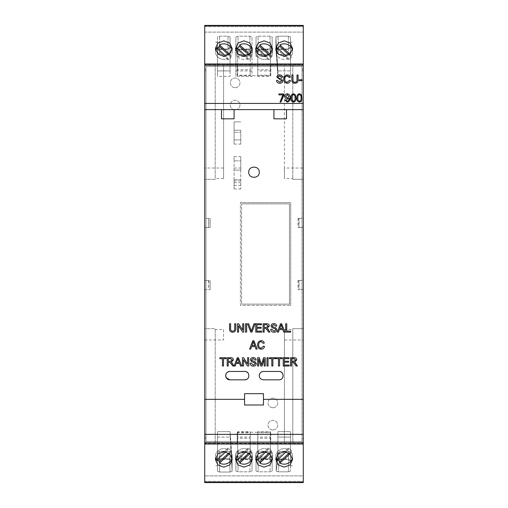 <?xml version="1.0" encoding="UTF-8"?>
<svg xmlns="http://www.w3.org/2000/svg" width="508" height="508" viewBox="0 0 508 508"><rect width="100%" height="100%" fill="white"/><g stroke="black" fill="none" stroke-linecap="round" stroke-linejoin="round"><path stroke-width="0.38" stroke-dasharray="2.54 1.91" d="M248.755 172.206A5.245 5.245 0 0 0 254 177.451A5.245 5.245 0 0 0 259.245 172.206A5.245 5.245 0 0 0 254 166.967A5.245 5.245 0 0 0 248.755 172.206M235.128 109.918A4.826 4.826 0 0 1 230.302 105.093A4.826 4.826 0 0 1 235.128 100.273A4.826 4.826 0 0 1 239.947 105.093A4.826 4.826 0 0 1 235.128 109.918A4.826 4.826 0 0 1 230.302 105.093A4.826 4.826 0 0 1 235.128 100.273A4.826 4.826 0 0 1 239.947 105.093A4.826 4.826 0 0 1 235.128 109.918M272.872 429.959A4.826 4.826 0 0 1 268.053 425.132A4.826 4.826 0 0 1 272.872 420.313A4.826 4.826 0 0 1 277.698 425.132A4.826 4.826 0 0 1 272.872 429.959A4.826 4.826 0 0 1 268.053 425.132A4.826 4.826 0 0 1 272.872 420.313A4.826 4.826 0 0 1 277.698 425.132A4.826 4.826 0 0 1 272.872 429.959M272.872 407.727A4.826 4.826 0 0 1 268.053 402.908A4.826 4.826 0 0 1 272.872 398.082A4.826 4.826 0 0 1 277.698 402.908A4.826 4.826 0 0 1 272.872 407.727A4.826 4.826 0 0 1 268.053 402.908A4.826 4.826 0 0 1 272.872 398.082A4.826 4.826 0 0 1 277.698 402.908A4.826 4.826 0 0 1 272.872 407.727M235.128 87.687A4.826 4.826 0 0 1 230.302 82.868A4.826 4.826 0 0 1 235.128 78.041A4.826 4.826 0 0 1 239.947 82.868A4.826 4.826 0 0 1 235.128 87.687A4.826 4.826 0 0 1 230.302 82.868A4.826 4.826 0 0 1 235.128 78.041A4.826 4.826 0 0 1 239.947 82.868A4.826 4.826 0 0 1 235.128 87.687M270.777 432.264L237.223 432.264L237.223 442.754L270.777 442.754L270.777 432.264L270.777 442.754L303.282 442.754L303.282 65.246L303.282 70.701L302.025 70.701L303.282 70.701L303.282 399.339M303.282 434.365L303.282 437.299L302.025 437.299L302.025 65.246L302.025 69.444L302.025 66.504L205.975 66.504L205.975 442.754L205.975 66.504L205.975 69.444L205.975 66.504L302.025 66.504L302.025 69.444L303.282 69.444L303.282 25.4L303.282 65.246L204.718 65.246L204.718 218.345L208.909 218.345L208.674 227.578L210.166 227.578L204.718 227.578L204.718 280.422L208.909 280.422L208.674 289.655L210.166 289.655L204.718 289.655L204.718 328.663L215.201 328.663L215.201 442.754L237.223 442.754L237.223 432.264M272.282 457.956A8.388 7.779 180 0 0 272.453 456.387A8.388 7.779 180 0 0 271.291 452.438L259.804 463.086L259.804 461.518A8.388 7.779 0 0 1 256.838 458.768L256.838 460.337L268.326 449.688A8.388 7.779 180 0 0 264.065 448.608A8.388 7.779 180 0 0 255.676 456.387A8.388 7.779 180 0 0 256.838 460.337L256.838 458.768L268.326 448.12A8.388 7.779 0 0 1 271.291 450.869L268.916 453.072M259.804 463.086A8.388 7.779 180 0 0 264.065 464.166A8.388 7.779 180 0 0 272.453 456.387A8.388 7.779 180 0 0 271.291 452.438L271.291 450.869L259.804 461.518M264.065 467.138L258.134 464.947L255.676 459.53L258.134 453.949L264.065 451.58L270.002 453.949L272.453 459.53L269.996 464.947L264.065 467.138M292.418 457.956A8.388 7.779 180 0 0 292.589 456.387A8.388 7.779 180 0 0 291.427 452.438L279.94 463.086L279.94 461.518A8.388 7.779 0 0 1 276.974 458.768L276.974 460.337L288.461 449.688A8.388 7.779 180 0 0 284.201 448.608A8.388 7.779 180 0 0 275.812 456.387A8.388 7.779 180 0 0 276.974 460.337L276.974 458.768L288.461 448.12A8.388 7.779 0 0 1 291.427 450.869L289.052 453.072M279.94 463.086A8.388 7.779 180 0 0 284.201 464.166A8.388 7.779 180 0 0 292.589 456.387A8.388 7.779 180 0 0 291.427 452.438L291.427 450.869L279.94 461.518M284.201 467.138L278.27 464.947L275.812 459.53L278.27 453.949L284.201 451.58L290.132 453.949L292.589 459.53L290.132 464.947L284.201 467.138M252.152 457.956A8.388 7.779 180 0 0 252.324 456.387A8.388 7.779 180 0 0 251.162 452.438L239.674 463.086L239.674 461.518A8.388 7.779 0 0 1 236.709 458.768L236.709 460.337L248.196 449.688A8.388 7.779 180 0 0 243.935 448.608A8.388 7.779 180 0 0 235.547 456.387A8.388 7.779 180 0 0 236.709 460.337L236.709 458.768L248.196 448.12A8.388 7.779 0 0 1 251.162 450.869L248.787 453.072M239.674 463.086A8.388 7.779 180 0 0 243.935 464.166A8.388 7.779 180 0 0 252.324 456.387A8.388 7.779 180 0 0 251.162 452.438L251.162 450.869L239.674 461.518M243.935 467.138L238.004 464.947L235.547 459.53L237.998 453.949L243.935 451.58L249.866 453.949L252.324 459.53L249.866 464.947L243.935 467.138M232.016 457.956A8.388 7.779 180 0 0 232.188 456.387A8.388 7.779 180 0 0 231.026 452.438L219.539 463.086L219.539 461.518A8.388 7.779 0 0 1 216.573 458.768L216.573 460.337L228.06 449.688A8.388 7.779 180 0 0 223.799 448.608A8.388 7.779 180 0 0 215.411 456.387A8.388 7.779 180 0 0 216.573 460.337L216.573 458.768L228.06 448.12A8.388 7.779 0 0 1 231.026 450.869L228.651 453.072M219.539 463.086A8.388 7.779 180 0 0 223.799 464.166A8.388 7.779 180 0 0 232.188 456.387A8.388 7.779 180 0 0 231.026 452.438L231.026 450.869L219.539 461.518M223.799 467.138L217.869 464.947L215.411 459.53L217.869 453.949L223.799 451.58L229.737 453.949L232.188 459.53L229.73 464.947L223.799 467.138M266.04 451.809L268.326 449.688A8.388 7.779 180 0 0 264.065 448.608A8.388 7.779 180 0 0 255.676 456.387A8.388 7.779 180 0 0 255.848 457.956M257.531 459.696A8.388 7.779 0 0 1 256.838 458.768L268.326 448.12A8.388 7.779 0 0 1 271.291 450.869L271.291 452.438L269.837 453.79M286.175 451.809L288.461 449.688A8.388 7.779 180 0 0 284.201 448.608A8.388 7.779 180 0 0 275.812 456.387A8.388 7.779 180 0 0 275.984 457.956M277.666 459.696A8.388 7.779 0 0 1 276.974 458.768L288.461 448.12A8.388 7.779 0 0 1 291.427 450.869L291.427 452.438L289.966 453.79M245.904 451.809L248.196 449.688A8.388 7.779 180 0 0 243.935 448.608A8.388 7.779 180 0 0 235.547 456.387A8.388 7.779 180 0 0 235.718 457.956M237.401 459.696A8.388 7.779 0 0 1 236.709 458.768L248.196 448.12A8.388 7.779 0 0 1 251.162 450.869L251.162 452.438L249.701 453.79M225.774 451.809L228.06 449.688A8.388 7.779 180 0 0 223.799 448.608A8.388 7.779 180 0 0 215.411 456.387A8.388 7.779 180 0 0 215.583 457.956M217.265 459.696A8.388 7.779 0 0 1 216.573 458.768L228.06 448.12A8.388 7.779 0 0 1 231.026 450.869L231.026 452.438L229.565 453.79M269.837 54.21L271.291 55.562A8.388 7.779 0 0 0 272.453 51.613A8.388 7.779 0 0 0 272.282 50.044L269.367 54.604L264.065 56.42L258.769 54.604L255.848 50.044A8.388 7.779 0 0 0 255.676 51.613A8.388 7.779 0 0 0 264.065 59.392A8.388 7.779 0 0 0 268.326 58.312L256.838 47.663L256.838 49.232A8.388 7.779 180 0 1 257.531 48.304M289.966 54.21L291.427 55.562A8.388 7.779 0 0 0 292.589 51.613A8.388 7.779 0 0 0 284.201 43.834A8.388 7.779 0 0 0 279.94 44.914L279.94 46.482L291.427 57.131A8.388 7.779 180 0 1 288.461 59.88L276.974 49.232L276.974 47.663A8.388 7.779 0 0 0 275.812 51.613L275.812 48.47L278.27 43.059L284.201 40.862L290.132 43.059L292.589 48.47L290.132 54.058L284.201 56.42L278.898 54.604L275.984 50.044A8.388 7.779 0 0 0 275.812 51.613A8.388 7.779 0 0 0 284.201 59.392A8.388 7.779 0 0 0 288.461 58.312L276.974 47.663L276.974 49.232A8.388 7.779 180 0 1 277.666 48.304M249.701 54.21L251.162 55.562A8.388 7.779 0 0 0 252.324 51.613A8.388 7.779 0 0 0 243.935 43.834A8.388 7.779 0 0 0 239.674 44.914L239.674 46.482L251.162 57.131A8.388 7.779 180 0 1 248.196 59.88L236.709 49.232L236.709 47.663A8.388 7.779 0 0 0 235.547 51.613L235.547 48.47L237.998 43.059L243.935 40.862L249.866 43.059L252.324 48.47L249.866 54.058L243.935 56.42L238.633 54.604L235.718 50.044A8.388 7.779 0 0 0 235.547 51.613A8.388 7.779 0 0 0 243.935 59.392A8.388 7.779 0 0 0 248.196 58.312L236.709 47.663L236.709 49.232A8.388 7.779 180 0 1 237.401 48.304M215.583 50.044A8.388 7.779 0 0 0 215.411 51.613A8.388 7.779 0 0 0 223.799 59.392A8.388 7.779 0 0 0 228.06 58.312L216.573 47.663L216.573 49.232A8.388 7.779 180 0 1 217.265 48.304M259.804 44.914L271.291 55.562A8.388 7.779 0 0 0 272.453 51.613A8.388 7.779 0 0 0 264.065 43.834A8.388 7.779 0 0 0 259.804 44.914L259.804 46.482L271.291 57.131A8.388 7.779 180 0 1 268.326 59.88L256.838 49.232A8.388 7.779 180 0 1 259.804 46.482M272.453 48.47L272.453 51.613L272.453 48.47L270.002 43.059L264.065 40.862L258.134 43.059L255.676 48.47L255.676 51.613A8.388 7.779 0 0 1 256.838 47.663L256.838 49.232L268.326 59.88L268.326 58.312L268.326 59.88A8.388 7.779 180 0 0 271.291 57.131L271.291 55.562L271.291 57.131L268.916 54.928M255.676 48.47L255.676 51.613A8.388 7.779 0 0 0 264.065 59.392A8.388 7.779 0 0 0 268.326 58.312L266.04 56.191M275.812 48.47L275.812 51.613A8.388 7.779 0 0 0 284.201 59.392A8.388 7.779 0 0 0 288.461 58.312L288.461 59.88L276.974 49.232A8.388 7.779 180 0 1 279.94 46.482M235.547 48.47L235.547 51.613A8.388 7.779 0 0 0 243.935 59.392A8.388 7.779 0 0 0 248.196 58.312L248.196 59.88L236.709 49.232A8.388 7.779 180 0 1 239.674 46.482M229.565 54.21L231.026 55.562A8.388 7.779 0 0 0 232.188 51.613A8.388 7.779 0 0 0 223.799 43.834A8.388 7.779 0 0 0 219.539 44.914L219.539 46.482L231.026 57.131A8.388 7.779 180 0 1 228.06 59.88L216.573 49.232A8.388 7.779 180 0 1 219.539 46.482M219.539 44.914L231.026 55.562A8.388 7.779 0 0 0 232.188 51.613A8.388 7.779 0 0 0 232.016 50.044L229.102 54.604L223.799 56.42L217.869 54.058L215.411 48.47L215.411 51.613A8.388 7.779 0 0 1 216.573 47.663L216.573 49.232L228.06 59.88L228.06 58.312L228.06 59.88A8.388 7.779 180 0 0 231.026 57.131L231.026 55.562L231.026 57.131L228.651 54.928M232.188 48.47L232.188 51.613L232.188 48.47L229.737 43.059L223.799 40.862L217.869 43.059L215.411 48.47L215.411 51.613A8.388 7.779 0 0 0 223.799 59.392A8.388 7.779 0 0 0 228.06 58.312L225.774 56.191M296.761 359.95L294.583 362.179L295.192 362.604M297.37 366.008L296.107 366.008L293.357 362.325L291.598 362.287M291.598 366.014L290.525 366.008L290.525 357.715M288.912 357.715L288.912 358.667L284.283 358.667M288.588 361.226L288.588 362.179L284.283 362.179M289.122 365.049L289.122 366.008L283.21 366.008L283.21 357.715M278.479 358.673L275.895 358.667L275.895 357.715M282.13 357.715L282.13 358.667L279.552 358.667M279.552 366.014L278.479 366.008M271.812 358.673L269.227 358.667L269.227 357.715M275.463 357.715L275.463 358.667L272.885 358.667M272.885 366.014L271.812 366.008M268.046 357.715L268.046 366.008L266.967 366.008L266.967 357.715M265.246 357.715L265.246 366.008L264.173 366.008M264.173 358.997L262.065 366.008L260.782 366.008L258.686 358.991M258.686 366.014L257.613 366.008L257.613 357.715M255.245 363.709L254.368 362.591L251.555 361.671L250.406 359.88M256.108 360.051L255.029 360.051L253.206 358.565L251.479 359.81M256.324 363.652C256.089 365.265 255.124 366.084 253.422 366.116C251.397 366.103 250.285 365.106 250.082 363.137M247.612 357.715L247.612 364.039M248.685 357.715L248.685 366.008L247.542 366.008L243.523 359.683M243.523 366.014L242.449 366.008L242.449 357.715M241.662 366.008L240.513 366.008L239.592 363.455L236.156 363.455L235.242 366.008L234.093 366.008M233.413 359.95L231.235 362.179L231.845 362.604M234.023 366.008L232.759 366.008L230.01 362.325L228.251 362.287M228.251 366.014L227.178 366.008L227.178 357.715M222.441 358.673L219.862 358.667L219.862 357.715M226.098 357.715L226.098 358.667L223.52 358.667M223.52 366.014L222.441 366.008M264.497 346.424C264.09 348.158 263.017 349.085 261.271 349.193C258.801 348.926 257.581 347.478 257.613 344.862M264.281 343.078L263.207 343.325L261.195 341.617C259.436 341.897 258.604 342.976 258.686 344.856L258.686 344.856M257.15 349.085L256 349.085L255.079 346.526L251.644 346.526L250.73 349.085L249.58 349.085M286.76 323.761L286.76 331.146M290.633 331.146L290.633 332.105L285.68 332.105L285.68 323.761M284.899 332.105L283.75 332.105L282.829 329.54L279.394 329.54L278.479 332.105L277.33 332.105M275.895 329.8L275.019 328.67L272.205 327.749L271.056 325.939M276.758 326.117L275.679 326.117L273.856 324.618L272.129 325.863M276.974 329.743C276.739 331.362 275.774 332.188 274.072 332.213C272.047 332.2 270.935 331.203 270.732 329.222M269.335 326.015L267.157 328.257L267.767 328.682M269.945 332.105L268.681 332.105L265.932 328.403L264.173 328.365M264.173 332.111L263.1 332.105L263.1 323.761M261.487 323.761L261.487 324.726L256.858 324.726M261.163 327.292L261.163 328.257L256.858 328.257M261.696 331.146L261.696 332.105L255.784 332.105L255.784 323.761M255.13 323.761L251.987 332.105L250.768 332.105L247.51 323.761M246.64 323.761L246.64 332.105L245.567 332.105L245.567 323.761M242.665 323.761L242.665 330.13M243.738 323.761L243.738 332.105L242.595 332.105L238.576 325.742M238.576 332.111L237.503 332.105L237.503 323.761M234.702 323.761L234.702 328.517M235.782 323.761L235.782 328.568C235.909 330.841 234.874 332.061 232.677 332.213C230.441 332.08 229.4 330.86 229.54 328.568L229.54 323.761M230.619 323.761L230.619 328.517M244.564 405.003L244.564 393.675L263.436 393.675L263.436 405.003M239.674 44.914L251.162 55.562L251.162 57.131A8.388 7.779 180 0 1 248.196 59.88L248.196 58.312L245.904 56.191M279.94 44.914L291.427 55.562L291.427 57.131A8.388 7.779 180 0 1 288.461 59.88L288.461 58.312L286.175 56.191M248.787 54.928L251.162 57.131L251.162 55.562A8.388 7.779 0 0 0 252.324 51.613A8.388 7.779 0 0 0 252.152 50.044M289.052 54.928L291.427 57.131L291.427 55.562A8.388 7.779 0 0 0 292.589 51.613A8.388 7.779 0 0 0 292.418 50.044M228.06 449.688L228.06 448.12L228.06 449.688M248.196 449.688L248.196 448.12L248.196 449.688M288.461 449.688L288.461 448.12L288.461 449.688M268.326 449.688L268.326 448.12L268.326 449.688M298.069 218.345L298.069 227.578L299.091 227.578L299.091 218.345L299.091 227.578L303.282 227.578L303.282 218.345L298.069 218.345L303.282 218.345L303.282 179.337L292.799 179.337L303.282 179.337L303.282 168.015L284.41 168.015L284.41 178.499L292.799 178.499L292.799 179.337L292.799 65.246L270.777 65.246L270.777 75.736L237.223 75.736L237.223 65.246L215.201 65.246L215.201 179.337L204.718 179.337L215.201 179.337L215.201 65.246L223.59 65.246L204.718 65.246L303.282 65.246L303.282 69.444L302.025 69.444L303.282 69.444L303.282 25.4M298.069 280.422L298.069 289.655L299.091 289.655L299.091 280.422L299.091 289.655L303.282 289.655L303.282 280.422L298.069 280.422L303.282 280.422L303.282 227.578L298.069 227.578M204.718 339.985L223.59 339.985L223.59 329.501L215.201 329.501L215.201 328.663L204.718 328.663L204.718 442.754L303.282 442.754L204.718 442.754L204.718 438.556L204.718 443.535L303.282 443.535L303.282 289.655L298.069 289.655M303.282 328.663L292.799 328.663L292.799 442.754L292.799 328.663L303.282 328.663M208.909 280.422L204.718 280.422L204.718 289.655L208.909 289.655M208.909 218.345L204.718 218.345L204.718 227.578L208.909 227.578M270.777 75.736L270.777 65.246L237.223 65.246L237.223 75.736M290.703 305.384L290.703 202.616L240.367 202.616L290.703 202.616L290.703 305.384L240.367 305.384L240.367 202.616L240.367 305.384L290.703 305.384M240.786 130.264L234.074 130.264L240.786 130.264L240.786 144.107L240.786 130.264M234.074 121.876L240.786 121.876L234.074 121.876L234.074 144.107L234.074 139.91L240.786 139.91L234.074 139.91L234.074 132.359L240.786 132.359L234.074 132.359L234.074 121.876M240.786 170.11L240.786 188.982L240.786 156.686L240.786 170.11L234.074 170.11L240.786 170.11M234.074 179.756L234.074 160.884L234.074 188.982L234.074 179.756L240.786 179.756L234.074 179.756M204.718 399.339L204.718 65.246L204.718 442.754L204.718 438.556L205.975 438.556L205.975 441.496L205.975 438.556L204.718 438.556L204.718 482.6L204.718 442.754L223.59 442.754L215.201 442.754L215.201 329.501M204.718 25.4L204.718 69.444L204.718 25.4L204.718 69.444L205.975 69.444L204.718 69.444L204.718 65.246L303.282 65.246L303.282 69.444L302.025 69.444L302.025 66.504L205.975 66.504L302.025 66.504L302.025 442.754L303.282 442.754L303.282 482.6L303.282 443.535L204.718 443.535L204.718 475.888L303.282 475.888L303.282 438.556L302.025 438.556L303.282 438.556L302.025 438.556L303.282 438.556L303.282 442.754L303.282 437.299L302.025 437.299L302.025 441.496L205.975 441.496L302.025 441.496L302.025 438.556L302.025 442.754L204.718 442.754L204.718 434.365L210.083 434.365M204.718 70.701L205.975 70.701L204.718 70.701M204.718 437.299L205.975 437.299L204.718 437.299M302.025 441.496L205.975 441.496L302.025 441.496M241.624 203.873L289.446 203.873L289.446 304.127L241.624 304.127L289.446 304.127L289.446 203.873L241.624 203.873L241.624 304.127L241.624 203.873M204.718 64.465L303.282 64.465L204.718 64.465M223.59 168.015L223.59 65.246L223.59 178.499L223.59 168.015L204.718 168.015M223.59 178.499L215.201 178.499M292.799 178.499L292.799 65.246L284.41 65.246L284.41 168.015M303.282 168.015L303.282 65.246L284.41 65.246L284.41 178.499M275.895 48.209L275.901 36.894L276.339 46.66L278.492 49.041L288.398 49.041L290.493 46.539L290.493 36.925L288.398 36.182L277.92 36.182L275.901 36.894L276.339 46.66L278.492 49.041L288.398 49.041L290.493 46.539L290.493 36.925L288.398 36.182L277.92 36.182L275.901 36.894L275.895 48.209L277.908 49.378L288.398 49.378L290.493 48.146L290.493 36.925L290.493 76.359L277.908 76.359L275.895 48.209L277.908 49.378L288.398 49.378L290.493 48.146L290.493 52.013L288.398 54.534L278.498 54.534L276.339 52.133L275.895 48.209M217.507 42.278L217.507 48.146L219.602 49.378L227.997 49.378L230.092 48.146L230.092 52.013L227.997 54.534L219.602 54.534L217.507 52.013L217.507 48.146L219.602 49.378L227.997 49.378L230.092 48.146L230.092 52.013L227.997 54.534L219.602 54.534L217.507 52.013L217.507 42.164L215.741 42.278L217.507 42.278M230.092 36.925L230.092 48.146L230.092 36.925L227.997 36.182L219.602 36.182L217.507 36.925L217.507 70.923L230.092 70.923L230.092 52.013L230.092 76.359L217.507 76.359L217.507 52.013L217.507 76.359L217.507 70.923L230.092 70.923L230.092 76.359L217.507 76.359L217.507 46.539L219.602 49.041L227.997 49.041L230.092 46.539L230.092 70.923L230.092 36.925L227.997 36.182L219.602 36.182L217.507 36.925L217.507 46.539L219.602 49.041L227.997 49.041L230.092 46.539L230.092 36.925M252.012 56.515L252.012 52.013L249.917 54.534L237.998 54.534L235.896 52.013L235.896 48.146L237.998 49.378L249.917 49.378L252.012 48.146L252.012 52.013L249.917 54.534L237.998 54.534L235.896 52.013L235.896 36.925L235.896 46.539L237.998 49.041L249.917 49.041L252.012 46.539L252.012 36.925L249.917 36.182L237.998 36.182L235.896 36.925L235.896 46.539L237.998 49.041L249.917 49.041L252.012 46.539L252.012 36.925L249.917 36.182L237.998 36.182L235.896 36.925L235.896 48.146L237.998 49.378L249.917 49.378L252.012 48.146L252.012 76.359L235.896 76.359L235.896 46.539L235.896 56.515L252.012 56.515L252.012 51.086L250.228 51.086L250.228 55.328L237.642 55.328L237.642 51.086L235.896 51.086M257.772 51.086L257.772 49.892L270.358 49.892L270.358 56.515L272.148 56.515L272.148 51.086L257.772 51.086L257.772 56.515L256.032 56.515L272.148 56.515L272.148 52.013L270.053 54.534L258.134 54.534L256.032 52.013L256.032 48.146L258.134 49.378L270.053 49.378L272.148 48.146L272.148 52.013L270.053 54.534L258.134 54.534L256.032 52.013L256.032 36.925L256.032 46.539L258.134 49.041L270.053 49.041L272.148 46.539L272.148 36.925L270.053 36.182L258.134 36.182L256.032 36.925L256.032 46.539L258.134 49.041L270.053 49.041L272.148 46.539L272.148 36.925L270.053 36.182L258.134 36.182L256.032 36.925L256.032 48.146L258.134 49.378L270.053 49.378L272.148 48.146L272.148 36.925L272.148 56.515L272.148 51.086L270.358 51.086L270.358 55.328L257.772 55.328L257.772 51.086L256.032 51.086L256.032 46.539L256.032 56.515L256.032 51.086L257.772 51.086L257.772 70.923L270.358 70.923L270.358 76.359L257.772 76.359L257.772 70.923M204.718 32.112L303.282 32.112L204.718 32.112M290.493 465.722L290.493 460.47L288.398 459.461L278.162 459.461L276.212 460.381L277.908 451.485L277.908 456.914L276.25 471.157L276.212 460.381L277.571 453.828L276.212 460.381L278.162 459.461L288.398 459.461L288.398 451.275C289.662 451.472 290.36 452.501 290.493 454.368L290.493 460.47L288.398 459.461L288.398 451.275C289.662 451.472 290.36 452.501 290.493 454.368L290.493 465.836L292.259 465.722L290.493 465.722M276.25 471.157L278.168 471.818L288.398 471.818L290.493 471.075L290.493 437.077L277.908 437.077L277.908 456.914L276.25 471.157L276.212 460.381L277.571 453.828L279.87 451.275L288.398 451.275L279.87 451.275L278.162 459.461L279.87 451.275L277.52 454.089L277.908 451.485L277.908 456.914L277.908 431.641L277.908 451.485L277.908 431.641L290.493 431.641L290.493 454.368L290.493 431.641L290.493 437.077L277.908 437.077L277.908 431.641L290.493 431.641L290.493 461.461L288.398 458.959L279.489 458.959L277.273 461.188L279.489 458.959L288.398 458.959L288.398 471.818L290.493 471.075L290.493 461.461L288.398 458.959L288.398 471.818L278.168 471.818L279.489 458.959L278.168 471.818L276.25 471.157M232.112 460.432L232.093 471.329L231.635 460.959L229.489 458.616L219.602 458.616L217.507 461.08L217.507 471.291L219.602 472.04L230.08 472.04L232.093 471.329L231.635 460.959L229.489 458.616L219.602 458.616L217.507 461.08L217.507 471.291L219.602 472.04L230.08 472.04L232.093 471.329L232.112 460.394L230.086 459.461L219.602 459.461L217.507 460.47L217.507 471.291L217.507 431.641L230.092 431.641L231.635 460.959L230.092 437.077L217.507 437.077L217.507 461.08L217.507 431.641L230.092 431.641L230.092 437.077L217.507 437.077L217.507 431.641L217.507 454.368C217.64 452.501 218.338 451.472 219.602 451.275L229.343 451.275C230.575 451.46 231.318 452.444 231.553 454.241L230.092 431.641L232.112 460.432L230.086 459.461L219.602 459.461L217.507 460.47L217.507 454.368C217.64 452.501 218.338 451.472 219.602 451.275L229.343 451.275C230.575 451.46 231.318 452.444 231.553 454.241L232.112 460.432M257.772 437.077L257.772 431.641L270.358 431.641L270.358 437.077L257.772 437.077L257.772 456.914L256.032 456.914L256.032 452.26L258.134 451.352L270.053 451.352L272.148 452.26L272.148 471.075L272.148 452.31L272.148 471.075L272.148 461.461L270.053 458.959L258.134 458.959L256.032 461.461L256.032 452.31L258.134 451.275L270.358 451.314L270.358 456.914L257.772 456.914L257.772 451.441M272.148 460.191L270.053 459.156L258.134 459.156L256.032 460.191L256.032 471.075L258.134 471.818L270.053 471.818L272.148 471.075L270.053 471.818L258.134 471.818L258.134 458.959L256.032 461.461L256.032 471.075L258.134 471.818L258.134 458.959L270.053 458.959L270.053 471.818L270.053 458.959L272.148 461.461L272.148 456.914L270.358 456.914L270.358 458.108L257.772 458.108L257.772 452.672L270.358 452.672L270.358 456.914L272.148 456.914L272.148 452.26M237.642 437.077L237.642 431.641L250.228 431.641L250.228 437.077L237.642 437.077L237.642 456.914L235.896 456.914L235.896 452.26L237.998 451.352L249.917 451.352L252.012 452.26L252.012 471.075L252.012 452.31L252.012 471.075L252.012 461.461L249.917 458.959L237.998 458.959L235.896 461.461L235.896 452.31L237.998 451.275L250.228 451.314L250.228 456.914L237.642 456.914L237.642 451.434M252.012 460.191L249.917 459.156L237.998 459.156L235.896 460.191L235.896 471.075L237.998 471.818L249.917 471.818L252.012 471.075L249.917 471.818L237.998 471.818L237.998 458.959L235.896 461.461L235.896 471.075L237.998 471.818L237.998 458.959L249.917 458.959L249.917 471.818L249.917 458.959L252.012 461.461L252.012 456.914L250.228 456.914L250.228 458.108L237.642 458.108L237.642 452.672L250.228 452.672L250.228 456.914L252.012 456.914L252.012 452.26M204.718 444.011L303.282 444.011M204.718 438.556L205.975 438.556L204.718 438.556M278.911 94.907L278.911 93.948L284.036 93.948L284.036 94.729M280.003 102.032L282.937 94.907M285.013 100.12L285.998 100.013L287.268 101.289C288.588 100.844 289.179 99.854 289.039 98.323L289.039 98.323M284.905 96.488C284.931 94.856 285.75 93.942 287.357 93.739C289.357 94.209 290.246 95.529 290.024 97.701M290.024 97.936L290.005 98.431M290.9 97.942C290.652 95.675 291.509 94.272 293.465 93.739L295.237 94.602L296.018 97.942M296.888 97.942C296.64 95.675 297.498 94.272 299.46 93.739L301.225 94.602L302.012 97.942M276.517 80.512L277.495 80.404L279.8 82.309L281.743 80.912M276.841 77.14C277.057 75.648 277.971 74.905 279.597 74.911C281.324 74.917 282.296 75.724 282.512 77.337M277.933 77.108L278.251 77.902L281.311 78.848L282.835 80.829M283.705 79.026C283.699 76.581 284.912 75.209 287.331 74.911C288.938 75 289.947 75.806 290.354 77.337M284.798 79.019L284.798 79.026C284.677 80.905 285.496 81.998 287.255 82.309L289.484 80.296L290.462 80.512M292.97 79.699L292.97 79.699C292.786 81.267 293.434 82.131 294.919 82.309C296.475 82.201 297.167 81.331 297.002 79.699L297.002 79.692M297.002 75.006L298.088 75.019L298.088 79.699M292.97 75.006L291.878 75.019L291.878 79.699M299.18 80.721L299.18 79.769L302.12 79.769L302.12 80.721M204.718 63.989L303.282 63.989M204.718 69.444L205.975 69.444L204.718 69.444M223.59 329.501L223.59 339.985M250.228 451.434L252.012 452.31M270.358 451.434L272.148 452.31M237.642 456.914L235.896 456.914L235.896 471.075L235.896 452.31M257.772 456.914L256.032 456.914L256.032 471.075L256.032 452.31M303.282 482.6L303.282 475.888L204.718 475.888L204.718 482.6L303.282 482.6M272.148 460.47L270.053 459.461L258.134 459.461L256.032 460.47M252.012 460.47L249.917 459.461L237.998 459.461L235.896 460.47M250.228 437.077L250.228 456.914M237.642 431.641L237.642 451.32M250.228 431.641L250.228 451.314M235.896 56.515L235.896 76.359M235.896 70.923L252.012 70.923L252.012 51.086M252.012 70.923L252.012 76.359M250.228 51.086L237.642 51.086L237.642 49.892L250.228 49.892L250.228 51.086M235.896 460.191L235.896 452.26M270.358 437.077L270.358 456.914M257.772 431.641L257.772 451.32M270.358 431.641L270.358 451.314M256.032 460.191L256.032 452.26M256.032 52.013L256.032 56.515L256.032 52.013M257.772 56.515L257.772 76.359M270.358 56.515L270.358 76.359M272.148 51.086L272.148 46.539L272.148 51.086M270.358 51.086L270.358 70.923M277.908 70.923L276.339 46.66L277.908 70.923L290.493 70.923L290.493 46.539L290.493 76.359L277.908 76.359L276.339 52.133L278.498 54.534L288.398 54.534L288.398 49.378L288.398 54.534L290.493 52.013L290.493 76.359L290.493 70.923L277.908 70.923L277.908 76.359L277.908 70.923M231.546 454.127L232.112 460.394L231.546 454.127M250.228 69.736L250.228 75.171L237.642 75.171L237.642 69.736L250.228 69.736L250.228 49.892M237.642 69.736L237.642 49.892M237.642 75.171L237.642 55.328M250.228 75.171L250.228 55.328M270.358 69.736L270.358 75.171L257.772 75.171L257.772 69.736L270.358 69.736L270.358 49.892M257.772 69.736L257.772 49.892M257.772 75.171L257.772 55.328M270.358 75.171L270.358 55.328M257.772 438.264L257.772 432.829L270.358 432.829L270.358 438.264L257.772 438.264L257.772 458.108M270.358 438.264L270.358 458.108M270.358 432.829L270.358 452.672M257.772 432.829L257.772 452.672M237.642 438.264L237.642 432.829L250.228 432.829L250.228 438.264L237.642 438.264L237.642 458.108M250.228 438.264L250.228 458.108M250.228 432.829L250.228 452.672M237.642 432.829L237.642 452.672M234.074 160.884L234.074 156.686L234.074 160.884L240.786 160.884L234.074 160.884M273.926 109.601L286.506 109.601L286.506 118.828L273.926 118.828L273.926 109.601M221.494 109.601L234.074 109.601L234.074 118.828L221.494 118.828L221.494 109.601M284.41 339.985L284.41 442.754L284.41 329.501L284.41 339.985L303.282 339.985M284.41 329.501L292.799 329.501M298.253 280.422L298.253 289.655M298.253 218.345L298.253 227.578M210.166 280.422L210.166 289.655L210.166 280.422M208.674 280.422L208.674 289.655M210.166 218.345L210.166 227.578L210.166 218.345M208.674 218.345L208.674 227.578M263.646 379.838A4.197 4.197 0 0 1 263.544 379.832A4.197 4.197 0 0 1 259.245 375.641M263.785 379.838L278.968 379.838M281.946 372.694A4.197 4.197 0 0 1 280.587 379.514M278.321 371.45L278.968 371.45M263.728 371.45A4.197 4.197 0 0 1 263.785 371.45L277.914 371.45M247.733 372.707A4.197 4.197 0 0 1 246.355 379.52M230.086 371.45L244.361 371.45A4.197 4.197 0 0 1 244.767 371.45M229.883 379.838L244.742 379.838M268.262 326.041L266.624 324.726L264.173 324.733M282.486 328.581L281.115 324.726L279.737 328.581M254.737 345.567L253.365 341.725L251.993 345.567M232.34 359.975L230.702 358.667L228.251 358.673M239.249 362.502L237.877 358.667L236.506 362.502M295.688 359.975L294.049 358.667L291.598 358.673M297.872 98.12L297.872 97.936C297.605 99.606 298.139 100.724 299.472 101.289L299.472 101.282C300.768 100.698 301.288 99.581 301.028 97.936L301.028 97.936M291.878 98.12L291.878 97.936C291.611 99.606 292.144 100.724 293.484 101.289L293.484 101.282C294.78 100.698 295.294 99.581 295.04 97.936L295.04 97.936M285.883 96.545L287.433 98.311L288.938 96.463M231.648 434.365L276.403 434.365M292.259 42.278L290.493 42.164L292.259 42.278M215.741 42.164L217.507 42.164L215.741 42.164M292.259 465.836L290.493 465.836L292.259 465.836M215.741 465.722L217.507 465.836L215.741 465.722M204.718 481.343L303.282 481.343L204.718 481.343M204.718 26.657L303.282 26.657L204.718 26.657M234.074 182.696L240.786 182.696M234.074 185.35L240.786 185.35M240.786 180.969L234.074 180.969M303.282 25.819L204.718 25.819M204.718 482.181L303.282 482.181M234.074 168.015L240.786 168.015M219.602 49.041L219.602 36.182L219.602 49.041M227.997 36.182L227.997 49.041L227.997 36.182M278.492 49.041L277.92 36.182L278.492 49.041M288.398 36.182L288.398 49.041L288.398 36.182M258.134 49.041L258.134 36.182L258.134 49.041M270.053 36.182L270.053 49.041L270.053 36.182M249.917 36.182L249.917 49.041L249.917 36.182M237.998 49.041L237.998 36.182L237.998 49.041M219.602 472.04L219.602 458.616L219.602 472.04M229.489 458.616L230.08 472.04L229.489 458.616M258.134 49.378L258.134 54.534L258.134 49.378M270.053 54.534L270.053 49.378L270.053 54.534M237.998 49.378L237.998 54.534L237.998 49.378M249.917 54.534L249.917 49.378L249.917 54.534M277.908 49.378L278.498 54.534L277.908 49.378M258.134 451.352L258.134 459.156M270.053 459.156L270.053 451.352M249.917 459.156L249.917 451.352M237.998 451.352L237.998 459.156M219.602 451.275L219.602 459.461L219.602 451.275M230.086 459.461L229.343 451.275L230.086 459.461M249.917 459.461L249.917 451.275M237.998 451.275L237.998 459.461M270.053 459.461L270.053 451.275M258.134 451.275L258.134 459.461M219.602 49.378L219.602 54.534L219.602 49.378M227.997 54.534L227.997 49.378L227.997 54.534M255.676 459.53L255.676 456.387L255.676 459.53M275.812 459.53L275.812 456.387L275.812 459.53M235.547 459.53L235.547 456.387L235.547 459.53M215.411 459.53L215.411 456.387L215.411 459.53M252.324 48.47L252.324 51.613L252.324 48.47M292.589 48.47L292.589 51.613L292.589 48.47M232.188 459.53L232.188 456.387L232.188 459.53M252.324 459.53L252.324 456.387L252.324 459.53M292.589 459.53L292.589 456.387L292.589 459.53M272.453 459.53L272.453 456.387L272.453 459.53M234.074 188.982L240.786 188.982M234.074 144.107L240.786 144.107M234.074 156.686L240.786 156.686M276.358 52.28L275.895 48.279L276.358 52.28"/><path stroke-width="0.76" d="M248.755 172.206C248.412 178.956 259.582 178.981 259.245 172.206C259.588 165.449 248.418 165.449 248.755 172.206M225.685 375.641A4.197 4.197 0 0 1 230.086 371.45C227.413 371.615 225.952 373.012 225.685 375.641L226.276 377.781L229.883 379.838A4.197 4.197 0 0 1 225.685 375.641M259.245 375.641A4.197 4.197 0 0 1 263.671 371.45C260.985 371.602 259.512 372.999 259.245 375.641C259.493 378.225 260.928 379.622 263.544 379.832L263.785 379.838A4.197 4.197 0 0 1 263.646 379.838M204.718 444.011L204.718 399.339L244.564 399.339L244.564 393.675L263.436 393.675L263.436 399.339L303.282 399.339L303.282 482.6L204.718 482.6L204.718 444.011L303.282 444.011M255.848 457.956A8.388 7.779 180 0 0 256.838 460.337L266.04 451.809M269.837 453.79L259.804 463.086L259.804 461.518A8.388 7.779 0 0 1 257.531 459.696M259.804 463.086A8.388 7.779 180 0 0 264.065 464.166A8.388 7.779 180 0 0 272.282 457.956M264.065 467.138L258.134 464.947L255.676 459.53L258.134 453.949L264.065 451.58L270.002 453.949L272.453 459.53L269.996 464.947L264.065 467.138M275.984 457.956A8.388 7.779 180 0 0 276.974 460.337L286.175 451.809M289.966 453.79L279.94 463.086L279.94 461.518A8.388 7.779 0 0 1 277.666 459.696M279.94 463.086A8.388 7.779 180 0 0 284.201 464.166A8.388 7.779 180 0 0 292.418 457.956M284.201 467.138L278.27 464.947L275.812 459.53L278.27 453.949L284.201 451.58L290.132 453.949L292.589 459.53L290.132 464.947L284.201 467.138M235.718 457.956A8.388 7.779 180 0 0 236.709 460.337L245.904 451.809M249.701 453.79L239.674 463.086L239.674 461.518A8.388 7.779 0 0 1 237.401 459.696M239.674 463.086A8.388 7.779 180 0 0 243.935 464.166A8.388 7.779 180 0 0 252.152 457.956M243.935 467.138L238.004 464.947L235.547 459.53L237.998 453.949L243.935 451.58L249.866 453.949L252.324 459.53L249.866 464.947L243.935 467.138M215.583 457.956A8.388 7.779 180 0 0 216.573 460.337L225.774 451.809M229.565 453.79L219.539 463.086L219.539 461.518A8.388 7.779 0 0 1 217.265 459.696M219.539 463.086A8.388 7.779 180 0 0 223.799 464.166A8.388 7.779 180 0 0 232.016 457.956M223.799 467.138L217.869 464.947L215.411 459.53L217.869 453.949L223.799 451.58L229.737 453.949L232.188 459.53L229.73 464.947L223.799 467.138M272.453 48.47L269.996 54.058L264.065 56.42L258.134 54.058L255.676 48.47L258.134 43.059L264.065 40.862L270.002 43.059L272.453 48.47L272.282 50.044A8.388 7.779 0 0 0 264.065 43.834A8.388 7.779 0 0 0 259.804 44.914L259.804 46.482L268.916 54.928M257.531 48.304A8.388 7.779 180 0 1 259.804 46.482M266.04 56.191L256.838 47.663A8.388 7.779 0 0 0 255.848 50.044L255.676 48.47M292.418 50.044A8.388 7.779 0 0 0 284.201 43.834A8.388 7.779 0 0 0 279.94 44.914L279.94 46.482L289.052 54.928M277.666 48.304A8.388 7.779 180 0 1 279.94 46.482M286.175 56.191L276.974 47.663A8.388 7.779 0 0 0 275.984 50.044L275.812 48.47L278.27 43.059L284.201 40.862L290.132 43.059L292.589 48.47L290.132 54.058L284.201 56.42L278.27 54.058L275.812 48.47M252.152 50.044A8.388 7.779 0 0 0 243.935 43.834A8.388 7.779 0 0 0 239.674 44.914L239.674 46.482L248.787 54.928M237.401 48.304A8.388 7.779 180 0 1 239.674 46.482M245.904 56.191L236.709 47.663A8.388 7.779 0 0 0 235.718 50.044L235.547 48.47L237.998 43.059L243.935 40.862L249.866 43.059L252.324 48.47L249.866 54.058L243.935 56.42L238.004 54.058L235.547 48.47M232.188 48.47L229.73 54.058L223.799 56.42L217.869 54.058L215.411 48.47L217.869 43.059L223.799 40.862L229.737 43.059L232.188 48.47L232.016 50.044A8.388 7.779 0 0 0 223.799 43.834A8.388 7.779 0 0 0 219.539 44.914L219.539 46.482L228.651 54.928M217.265 48.304A8.388 7.779 180 0 1 219.539 46.482M225.774 56.191L216.573 47.663A8.388 7.779 0 0 0 215.583 50.044M246.355 379.52A4.197 4.197 0 0 1 244.742 379.838C250.152 380.067 250.177 371.259 244.767 371.45L230.086 371.45M244.742 379.838L229.883 379.838M280.587 379.514A4.197 4.197 0 0 1 278.968 379.838C284.391 380.067 284.397 371.234 278.968 371.45L263.671 371.45A4.197 4.197 0 0 1 263.728 371.45M278.968 379.838L263.785 379.838M290.525 357.715L294.005 357.715C295.681 357.607 296.596 358.35 296.761 359.95L294.583 362.185L297.37 366.008L296.107 366.014L293.357 362.331L291.598 362.293L291.598 366.008L290.525 366.014L290.525 357.715L294.005 357.721C295.681 357.613 296.596 358.356 296.761 359.956M283.21 357.715L288.912 357.715L288.912 358.673L284.283 358.673L284.283 361.226L288.588 361.226L288.588 362.185L284.283 362.185L284.283 365.049L289.122 365.049L289.122 366.014L283.21 366.014L283.21 357.715L288.912 357.721M275.895 357.715L282.13 357.715L282.13 358.673L279.552 358.673L279.552 366.008L278.479 366.014L278.479 358.673L275.895 358.673L275.895 357.715L282.13 357.721M269.227 357.715L275.463 357.715L275.463 358.673L272.885 358.673L272.885 366.008L271.812 366.014L271.812 358.673L269.227 358.673L269.227 357.715L275.463 357.721M266.967 357.715L268.046 357.715L268.046 366.014L266.967 366.014L266.967 357.715L268.046 357.721M265.246 357.721L263.563 357.715L261.43 364.757L259.309 357.715L257.613 357.715L259.309 357.715L261.43 364.75L263.563 357.715L265.246 357.715L265.246 366.014L264.173 366.014L264.173 358.997L264.173 366.014M264.173 358.997L262.065 366.014L260.782 366.014L258.686 358.997L258.686 366.008L257.613 366.014L257.613 357.721M251.479 359.804L251.771 360.534L254.959 361.652L256.324 363.652C256.089 365.271 255.124 366.09 253.422 366.122C251.397 366.109 250.285 365.112 250.082 363.144L251.162 363.137L253.378 365.157L255.245 363.709M250.082 363.144L251.162 363.144L253.378 365.163L255.245 363.715L254.368 362.598L251.555 361.677L250.406 359.88C250.622 358.362 251.543 357.607 253.162 357.607C254.889 357.6 255.873 358.413 256.108 360.051L255.029 360.058L253.206 358.572L251.479 359.81L251.771 360.534M242.449 357.715L243.592 357.715L247.612 364.039L243.592 357.715L242.449 357.715L242.449 366.014L243.523 366.014L243.523 359.689L243.523 366.014M247.612 364.046L247.612 357.715L248.685 357.715L248.685 366.014L247.542 366.014L243.523 359.689M234.093 366.014L237.299 357.721L238.455 357.715L241.662 366.008L240.513 366.014L239.592 363.461L236.156 363.461L235.242 366.014L234.093 366.014L237.299 357.715L238.455 357.715L241.662 366.014M227.178 357.715L230.657 357.715C232.334 357.607 233.248 358.35 233.413 359.95L231.235 362.185L234.023 366.008L232.759 366.014L230.01 362.331L228.251 362.293L228.251 366.008L227.178 366.014L227.178 357.715L230.657 357.721C232.334 357.613 233.248 358.356 233.413 359.956M219.862 357.715L226.098 357.715L226.098 358.673L223.52 358.673L223.52 366.008L222.441 366.014L222.441 358.673L219.862 358.673L219.862 357.715L226.098 357.721M257.613 344.862C257.613 342.354 258.826 340.951 261.239 340.658C262.839 340.728 263.849 341.535 264.281 343.078L263.207 343.332L261.195 341.624C259.436 341.897 258.604 342.983 258.686 344.862C258.566 346.786 259.397 347.91 261.169 348.234L263.417 346.151L264.497 346.424C264.096 348.164 263.017 349.085 261.271 349.199C258.801 348.926 257.581 347.485 257.613 344.869L257.613 344.862C257.613 342.367 258.826 340.963 261.239 340.658L261.239 340.658C262.833 340.728 263.849 341.535 264.281 343.078M249.58 349.091L252.787 340.766L253.943 340.76L257.15 349.085L256 349.091L255.079 346.532L251.644 346.532L250.73 349.091L249.58 349.091L252.787 340.76L253.943 340.76L257.15 349.091M285.68 323.761L286.76 323.761L286.76 331.153L290.633 331.146L290.633 332.111L285.68 332.111L285.68 323.761L286.76 323.767M277.33 332.111L280.537 323.767L281.692 323.761L284.899 332.105L283.75 332.111L282.829 329.546L279.394 329.546L278.479 332.111L277.33 332.111L280.537 323.761L281.692 323.761L284.899 332.111M270.732 329.222L271.812 329.222L274.028 331.254L275.895 329.8L275.019 328.676L272.205 327.749L271.056 325.945C271.272 324.415 272.193 323.653 273.812 323.653C275.539 323.653 276.523 324.472 276.758 326.117L275.679 326.123L273.856 324.625L272.129 325.869L272.421 326.606L275.609 327.724L276.974 329.743C276.739 331.362 275.774 332.188 274.072 332.219C272.047 332.207 270.935 331.21 270.732 329.222L271.812 329.222L274.028 331.254L275.895 329.8M272.129 325.863L272.421 326.6L275.609 327.724L276.974 329.743M263.1 323.761L266.579 323.761C268.256 323.653 269.17 324.409 269.335 326.015L267.157 328.263L269.945 332.105L268.681 332.111L265.932 328.409L264.173 328.371L264.173 332.105L263.1 332.111L263.1 323.761L266.579 323.767C268.256 323.659 269.17 324.409 269.335 326.015M255.784 323.761L261.487 323.761L261.487 324.733L256.858 324.733L256.858 327.292L261.163 327.292L261.163 328.263L256.858 328.263L256.858 331.146L261.696 331.146L261.696 332.111L255.784 332.111L255.784 323.761L261.487 323.767M247.51 323.761L248.685 323.761L251.32 331.089L253.956 323.761L255.13 323.761L251.987 332.111L250.768 332.111L247.51 323.761L248.685 323.761L251.32 331.095L253.956 323.761L255.13 323.767M245.567 323.761L246.64 323.761L246.64 332.111L245.567 332.111L245.567 323.761L246.64 323.767M237.503 323.761L238.646 323.761L242.665 330.13L238.646 323.761L237.503 323.761L237.503 332.111L238.576 332.111L238.576 325.749L238.576 332.111M242.665 330.137L242.665 323.761L243.738 323.761L243.738 332.111L242.595 332.111L238.576 325.749M230.619 328.511C230.448 330.111 231.102 330.994 232.588 331.146C234.163 331.057 234.867 330.181 234.702 328.511L234.702 323.767L235.782 323.761L235.782 328.568C235.909 330.848 234.88 332.061 232.677 332.219C230.441 332.08 229.394 330.867 229.54 328.568L229.54 323.767L230.619 323.761L230.619 328.517C230.441 330.105 231.096 330.981 232.588 331.153L232.588 331.153C234.163 331.064 234.867 330.187 234.702 328.517M303.282 109.601L303.282 434.365L204.718 434.365L204.718 109.601L221.494 109.601L221.494 118.828L234.074 118.828L234.074 109.601L273.926 109.601L273.926 118.828L286.506 118.828L286.506 109.601L303.282 109.601L303.282 103.442L204.718 103.442L204.718 65.246L303.282 65.246L303.282 103.442M303.282 399.339L263.436 399.339L263.436 405.003L244.564 405.003L244.564 399.339L204.718 399.339M204.718 442.754L303.282 442.754M228.651 453.072L219.539 461.518M248.787 453.072L239.674 461.518M289.052 453.072L279.94 461.518M268.916 453.072L259.804 461.518M204.718 109.601L204.718 103.442M221.494 109.601L234.074 109.601M273.926 109.601L286.506 109.601M278.911 94.894L278.911 93.942L284.036 93.942L280.981 102.032L280.003 102.032L282.943 94.894L278.911 94.894L282.937 94.907M289.039 98.311L287.223 99.162L289.039 98.311C289.179 99.847 288.588 100.838 287.268 101.282L285.998 100L285.013 100.108L287.223 102.14L285.013 100.108M284.905 96.482C284.925 98.044 285.693 98.933 287.223 99.149C285.693 98.946 284.925 98.05 284.905 96.488L284.905 96.488C284.931 94.85 285.75 93.936 287.357 93.726C289.35 94.196 290.239 95.517 290.024 97.695L290.024 97.936M290.005 98.431L287.223 102.14C289.357 101.575 290.29 100.095 290.024 97.695L290.024 97.701M296.018 97.942C296.266 100.203 295.408 101.606 293.453 102.14C291.478 101.6 290.627 100.197 290.9 97.942L290.9 97.93C290.652 95.663 291.509 94.266 293.465 93.726L295.237 94.59L296.018 97.942M302.012 97.942C302.26 100.203 301.403 101.606 299.441 102.14C297.472 101.6 296.621 100.197 296.888 97.942L296.888 97.93C296.64 95.663 297.498 94.266 299.46 93.726L301.225 94.59L302.012 97.942M282.512 77.33L281.527 77.445L279.686 75.851L277.933 77.095L278.251 77.889L281.311 78.842L282.835 80.829C282.575 82.467 281.553 83.28 279.775 83.261C277.825 83.236 276.739 82.315 276.517 80.499L277.495 80.391L279.8 82.296L281.743 80.905L276.841 77.127C277.057 75.641 277.971 74.898 279.597 74.898C281.324 74.905 282.296 75.717 282.512 77.33L281.527 77.445L279.686 75.863L277.933 77.108M282.835 80.823C282.575 82.461 281.559 83.268 279.775 83.248L279.775 83.261C277.825 83.242 276.739 82.328 276.517 80.512L276.517 80.499M290.462 80.499L290.462 80.512C290.074 82.233 289.001 83.147 287.236 83.261C284.836 82.937 283.661 81.528 283.705 79.026L283.705 79.026C283.699 76.575 284.905 75.203 287.331 74.898C288.938 74.987 289.947 75.8 290.354 77.33L289.37 77.553L287.337 75.863C285.56 76.117 284.715 77.178 284.798 79.026C284.677 80.893 285.496 81.985 287.255 82.296L289.484 80.289L290.462 80.499C290.074 82.22 289.001 83.141 287.236 83.248L287.236 83.261C284.836 82.925 283.661 81.515 283.705 79.019M297.002 75.019L297.002 79.692L297.002 75.006L298.088 75.006L298.088 79.686C298.221 81.915 297.193 83.102 294.996 83.261C292.773 83.122 291.732 81.934 291.878 79.699L291.878 75.006L292.97 75.006L292.97 79.692C292.786 81.255 293.434 82.125 294.919 82.296C296.475 82.188 297.167 81.318 297.002 79.692M292.97 75.019L292.97 79.692M302.12 80.721L299.18 80.721L302.12 80.721L302.12 79.756L299.18 79.756L299.18 80.709M204.718 65.246L204.718 63.989L303.282 63.989L303.282 65.246M204.718 63.989L204.718 25.4L303.282 25.4L303.282 63.989M259.804 44.914L269.837 54.21M279.94 44.914L289.966 54.21M239.674 44.914L249.701 54.21M219.539 44.914L229.565 54.21M244.564 405.003L263.436 405.003M278.968 371.45A4.197 4.197 0 0 1 281.946 372.694M277.914 371.45L278.321 371.45M244.767 371.45A4.197 4.197 0 0 1 247.733 372.707M229.54 323.761L230.619 323.767M234.702 323.761L235.782 323.767M242.665 323.767L243.738 323.767M256.858 324.733L256.858 327.298L261.163 327.298M256.858 328.263L256.858 331.153L261.696 331.153M267.767 328.689L269.945 332.111M264.173 328.371L264.173 332.111M264.173 324.733L264.173 327.4L266.376 327.406L268.262 326.041L266.624 324.733L264.173 324.733L264.173 327.406L266.376 327.406L268.262 326.041M271.056 325.945L271.056 325.939C271.272 324.421 272.193 323.659 273.812 323.659L273.812 323.653C275.539 323.653 276.517 324.472 276.758 326.123M282.486 328.581L281.115 324.733L279.737 328.581L282.486 328.581L279.737 328.581M286.76 331.153L290.633 331.153M254.737 345.567L253.365 341.725L251.987 345.567L254.737 345.567L251.993 345.567M264.497 346.424L263.417 346.151L261.169 348.234C259.391 347.916 258.566 346.793 258.686 344.862M223.52 358.673L223.52 366.014M222.441 358.673L222.441 366.014M231.845 362.61L234.023 366.014M228.251 362.293L228.251 366.014M230.454 361.334L232.34 359.981L230.702 358.673L228.251 358.673L228.251 361.334L230.454 361.334L232.34 359.975M228.251 358.673L228.251 361.328L230.454 361.328M239.249 362.502L237.877 358.673L236.499 362.502L239.249 362.502L236.506 362.502M247.612 357.721L248.685 357.721M250.406 359.886C250.622 358.369 251.543 357.613 253.162 357.613L253.162 357.607C254.889 357.607 255.867 358.419 256.108 360.058M251.771 360.54L254.959 361.652L256.324 363.652M258.686 358.997L258.686 366.014M272.885 358.673L272.885 366.014M271.812 358.673L271.812 366.014M279.552 358.673L279.552 366.014M278.479 358.673L278.479 366.014M284.283 358.673L284.283 361.232L288.588 361.232M284.283 362.185L284.283 365.055L289.122 365.055M295.192 362.61L297.37 366.014M291.598 362.293L291.598 366.014M293.802 361.334L295.688 359.981L294.049 358.673L291.598 358.673L291.598 361.334L293.802 361.334L295.688 359.975M291.598 358.673L291.598 361.328L293.802 361.328M298.088 79.699L298.088 79.686C298.221 81.909 297.193 83.096 294.996 83.248L294.996 83.248C292.773 83.115 291.732 81.928 291.878 79.686M290.354 77.33L289.37 77.553M289.37 77.54L287.337 75.863C285.56 76.111 284.715 77.165 284.798 79.019M281.743 80.905L276.841 77.127M302.012 97.93C302.26 100.197 301.403 101.594 299.441 102.133L299.441 102.14C297.472 101.587 296.621 100.19 296.888 97.93M299.472 101.282C300.768 100.692 301.288 99.574 301.028 97.93C301.301 96.26 300.761 95.142 299.415 94.577C298.126 95.167 297.612 96.285 297.872 97.93C297.605 99.587 298.139 100.705 299.472 101.282M301.028 97.936C301.301 96.266 300.761 95.155 299.415 94.59L299.415 94.577C298.126 95.18 297.612 96.291 297.872 97.936M296.018 97.93C296.266 100.197 295.408 101.594 293.453 102.133L293.453 102.14C291.478 101.587 290.627 100.19 290.9 97.93M293.484 101.282C294.78 100.692 295.294 99.574 295.04 97.93C295.307 96.26 294.767 95.142 293.421 94.577C292.138 95.167 291.624 96.285 291.878 97.93C291.611 99.587 292.144 100.705 293.484 101.282M295.04 97.936C295.307 96.266 294.767 95.155 293.421 94.59L293.421 94.577C292.138 95.18 291.624 96.291 291.878 97.936M288.938 96.469L287.452 94.577L285.883 96.539L287.433 98.298L288.938 96.457L287.452 94.577L285.883 96.552M284.036 94.723L280.981 102.032M280.981 102.025L280.003 102.025M210.083 434.365L231.648 434.365M276.403 434.365L303.282 434.365M204.718 482.181L303.282 482.181M204.718 25.819L303.282 25.819M204.718 25.4L303.282 25.4"/></g></svg>
